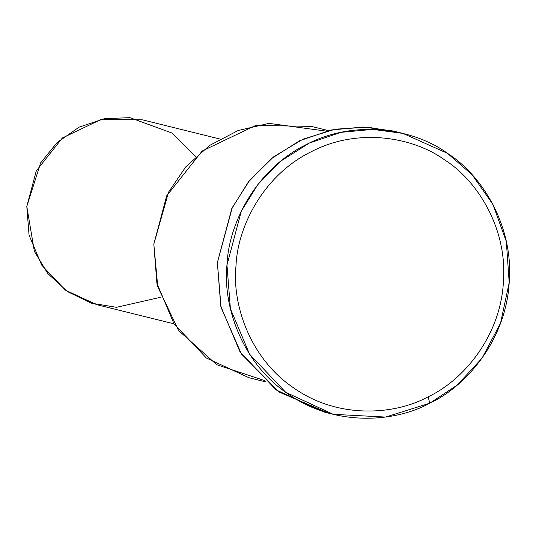 <?xml version="1.0" encoding="UTF-8"?>
<svg xmlns="http://www.w3.org/2000/svg" width="536" height="536" viewBox="0 0 536 536"><rect width="100%" height="100%" fill="white"/><g stroke="black" fill="none" stroke-linecap="round" stroke-linejoin="round"><path stroke-width="0.8" d="M429.778 403.206L428.13 396.794C394.496 415.293 337.975 418.938 294.445 388.419C250.124 359.087 231.954 304.549 235.994 265.883C237.455 227.056 263.169 175.272 311.235 151.721C358.698 126.898 414.201 137.564 444.927 160.096C477.1 180.418 507.907 228.564 503.371 282.633C500.229 336.789 462.896 380.661 428.13 396.794L429.778 403.206C466.474 386.175 505.884 339.864 509.2 282.7C513.984 225.623 481.469 174.81 447.506 153.356C415.078 129.571 356.487 118.315 306.391 144.519C255.652 169.376 228.51 224.041 226.969 265.019C222.701 305.828 241.883 363.401 288.663 394.362C334.611 426.582 394.275 422.73 429.778 403.206L385.578 417.062L333.258 414.321L285.695 392.285L249.595 354.189L230.406 308.736L226.969 265.019L241.368 211.03L257.97 184.377L281.025 160.941L309.359 143.058L340.829 132.365L372.815 129.377L402.911 133.397L447.506 153.356L472.102 174.709L492.946 204.464L506.332 241.548L509.2 282.7L500.544 323.128L482.032 358.216L457.175 385.109L429.778 403.206M160.231 297.359L116.48 307.316L91.308 303.148L67.389 291.544L47.738 273.467L34.371 251.377L26.8 206.447L40.656 162.864L57.017 142.636L79.053 127.173L104.399 118.65L129.94 117.659L171.889 132.988L195.714 156.606M219.827 139.012L142.549 119.856L101.706 119.18L62.364 137.973L36.274 170.93L26.8 206.447L29.065 235.21L41.687 265.112L65.439 290.177L96.728 304.676L174.006 323.831M264.449 380.527L216.758 364.728L178.629 330.538L157.772 286.807L153.819 244.135L168.599 192.055L185.825 166.797L209.556 145.47L238.158 130.516L268.985 123.367L326.277 131.132M328.401 130.617L311.235 126.362L255.692 125.444L202.186 151.011L166.696 195.828L153.819 244.135L156.894 283.249L174.059 323.911L206.367 358.001L248.918 377.719L266.084 381.974M328.481 413.048L279.249 392.111L241.354 353.887L221.067 307.463L217.368 262.64L232.329 207.492L249.649 180.384L273.648 156.8L302.987 139.186L335.322 129.183L367.85 127.179L398.087 132.292M420.177 400.821L424.217 398.697M402.911 133.397L393.31 131.019L363.214 126.999L331.228 129.987L299.758 140.68L271.424 158.562L248.369 181.992L231.766 208.651L217.368 262.64L220.805 306.358L239.994 351.81L276.1 389.907L323.657 411.943L333.258 414.321M428.13 396.794C462.896 380.661 500.229 336.789 503.371 282.633C507.907 228.564 477.1 180.418 444.927 160.096C414.201 137.564 358.698 126.898 311.235 151.721C263.169 175.272 237.455 227.056 235.994 265.883C231.954 304.549 250.124 359.087 294.445 388.419C337.975 418.938 394.496 415.293 428.13 396.794"/></g></svg>
